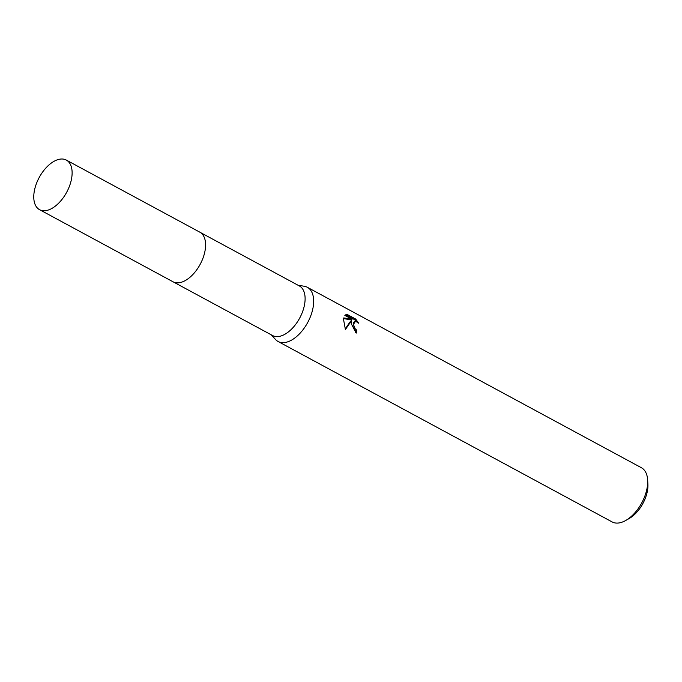 <?xml version="1.0" encoding="UTF-8"?>
<svg xmlns="http://www.w3.org/2000/svg" width="682" height="682" viewBox="0 0 682 682"><rect width="100%" height="100%" fill="white"/><g stroke="black" fill="none" stroke-linecap="round" stroke-linejoin="round"><path stroke-width="1.02" d="M188.351 278.563A28.184 15.592 -61.6 0 0 205.529 246.841A28.184 15.592 -61.6 0 0 205.538 246.748M173.467 282.007L272.553 335.527A28.184 15.592 -61.6 0 0 292.672 327.974A28.184 15.592 -61.6 0 0 305.05 300.6A28.184 15.592 -61.6 0 0 299.338 285.937L200.252 232.417M271.248 334.819L275.511 339.474A30.801 17.041 -61.6 0 0 278.077 341.486A30.801 17.041 -61.6 0 0 300.063 333.234A30.801 17.041 -61.6 0 0 313.601 303.311A30.801 17.041 -61.6 0 0 307.352 287.293A30.801 17.041 -61.6 0 0 304.266 286.252L298.034 285.238M351.213 323.635L351.614 320.6L345.399 329.5L343.54 319.483L343.762 317.914L352.048 319.278L344.836 315.382L346.814 314.257L355.714 319.065L358.706 323.251L357.053 321.972L354.64 321.699L353.608 324.922L355.211 328.826L356.771 330.173A30.801 17.041 118.4 0 1 356.2 333.114L351.213 323.635M278.077 341.486L612.112 521.918A30.801 17.041 -61.6 0 0 625.769 520.451A30.801 17.041 -61.6 0 0 647.636 483.743A30.801 17.041 -61.6 0 0 647.653 479.949A30.801 17.041 -61.6 0 0 641.387 467.724L307.352 287.293M625.769 520.451L629.307 518.439A26.18 14.484 -61.6 0 0 647.883 487.229A26.18 14.484 -61.6 0 0 647.9 484.007L647.653 479.949M355.373 332.594A29.258 16.189 -61.6 0 0 355.723 330.736L354.154 329.389L353.583 322.254L354.64 321.699M355.723 330.736L356.771 330.173M356.311 321.648L354.614 319.653L345.714 314.837L346.806 314.266M354.614 319.645L355.714 319.065M345.177 329.014L350.557 321.154L351.614 320.6M345.714 314.845L345.271 314.931M352.048 319.278L350.983 319.841L343.634 318.605M51.406 208.692A28.184 15.592 -61.6 0 0 70.399 183.432A28.184 15.592 -61.6 0 0 66.333 160.082A28.184 15.592 -61.6 0 0 54.483 161.071A28.184 15.592 -61.6 0 0 35.49 186.322A28.184 15.592 -61.6 0 0 39.556 209.672A28.184 15.592 -61.6 0 0 51.406 208.692M39.556 209.672L173.006 281.777A28.192 15.601 -61.6 0 0 184.865 280.796A28.192 15.601 -61.6 0 0 203.875 255.52A28.192 15.601 -61.6 0 0 199.809 232.161L66.333 160.082"/></g></svg>
